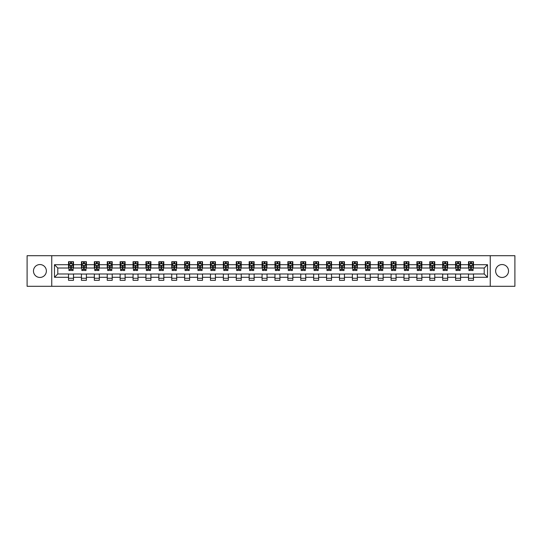 <?xml version="1.0" encoding="UTF-8"?>
<svg xmlns="http://www.w3.org/2000/svg" width="542" height="542" viewBox="0 0 542 542"><rect width="100%" height="100%" fill="white"/><g stroke="black" fill="none" stroke-linecap="round" stroke-linejoin="round"><path stroke-width="0.81" d="M502.082 264.55A6.45 6.45 0 0 0 495.632 271A6.45 6.45 0 0 0 502.082 277.45A6.45 6.45 0 0 0 508.531 271A6.45 6.45 0 0 0 502.082 264.55M39.918 264.55A6.45 6.45 0 0 0 33.468 271A6.45 6.45 0 0 0 39.918 277.45A6.45 6.45 0 0 0 46.368 271A6.45 6.45 0 0 0 39.918 264.55M490.253 286.298L514.9 286.298L514.9 255.702L490.253 255.702L490.253 286.298L51.747 286.298L51.747 255.702L27.1 255.702L27.1 286.298L51.747 286.298M490.253 255.702L51.747 255.702M473.464 264.713L473.464 261.698L468.505 261.698L468.505 264.713L460.564 264.713L460.564 261.698L455.598 261.698L455.598 264.713L447.658 264.713L447.658 261.698L442.699 261.698L442.699 264.713L434.759 264.713L434.759 261.698L429.792 261.698L429.792 264.713L421.859 264.713L421.859 261.698L416.893 261.698L416.893 264.713L408.953 264.713L408.953 261.698L403.993 261.698L403.993 264.713L396.053 264.713L396.053 261.698L391.087 261.698L391.087 264.713L383.147 264.713L383.147 261.698L378.187 261.698L378.187 264.713L370.247 264.713L370.247 261.698L365.288 261.698L365.288 264.713L357.347 264.713L357.347 261.698L352.381 261.698L352.381 264.713L344.441 264.713L344.441 261.698L339.482 261.698L339.482 264.713L331.541 264.713L331.541 261.698L326.575 261.698L326.575 264.713L318.642 264.713L318.642 261.698L313.676 261.698L313.676 264.713L305.735 264.713L305.735 261.698L300.776 261.698L300.776 264.713L292.836 264.713L292.836 261.698L287.87 261.698L287.87 264.713L279.929 264.713L279.929 261.698L274.97 261.698L274.97 264.713L267.03 264.713L267.03 261.698L262.071 261.698L262.071 264.713L254.13 264.713L254.13 261.698L249.164 261.698L249.164 264.713L241.224 264.713L241.224 261.698L236.265 261.698L236.265 264.713L228.324 264.713L228.324 261.698L223.358 261.698L223.358 264.713L215.425 264.713L215.425 261.698L210.459 261.698L210.459 264.713L202.518 264.713L202.518 261.698L197.559 261.698L197.559 264.713L189.619 264.713L189.619 261.698L184.653 261.698L184.653 264.713L176.712 264.713L176.712 261.698L171.753 261.698L171.753 264.713L163.813 264.713L163.813 261.698L158.853 261.698L158.853 264.713L150.913 264.713L150.913 261.698L145.947 261.698L145.947 264.713L138.007 264.713L138.007 261.698L133.047 261.698L133.047 264.713L125.107 264.713L125.107 261.698L120.141 261.698L120.141 264.713L112.208 264.713L112.208 261.698L107.241 261.698L107.241 264.713L99.301 264.713L99.301 261.698L94.342 261.698L94.342 264.713L86.402 264.713L86.402 261.698L81.436 261.698L81.436 264.713L73.495 264.713L73.495 261.698L68.536 261.698L68.536 264.713L54.478 264.713L54.478 277.287L57.784 273.974L68.536 273.974L68.536 280.302L73.495 280.302L73.495 273.974L81.436 273.974L81.436 280.302L86.402 280.302L86.402 273.974L94.342 273.974L94.342 280.302L99.301 280.302L99.301 273.974L107.241 273.974L107.241 280.302L112.208 280.302L112.208 273.974L120.141 273.974L120.141 280.302L125.107 280.302L125.107 273.974L133.047 273.974L133.047 280.302L138.007 280.302L138.007 273.974L145.947 273.974L145.947 280.302L150.913 280.302L150.913 273.974L158.853 273.974L158.853 280.302L163.813 280.302L163.813 273.974L171.753 273.974L171.753 280.302L176.712 280.302L176.712 273.974L184.653 273.974L184.653 280.302L189.619 280.302L189.619 273.974L197.559 273.974L197.559 280.302L202.518 280.302L202.518 273.974L210.459 273.974L210.459 280.302L215.425 280.302L215.425 273.974L223.358 273.974L223.358 280.302L228.324 280.302L228.324 273.974L236.265 273.974L236.265 280.302L241.224 280.302L241.224 273.974L249.164 273.974L249.164 280.302L254.13 280.302L254.13 273.974L262.071 273.974L262.071 280.302L267.03 280.302L267.03 273.974L274.97 273.974L274.97 280.302L279.929 280.302L279.929 273.974L287.87 273.974L287.87 280.302L292.836 280.302L292.836 273.974L300.776 273.974L300.776 280.302L305.735 280.302L305.735 273.974L313.676 273.974L313.676 280.302L318.642 280.302L318.642 273.974L326.575 273.974L326.575 280.302L331.541 280.302L331.541 273.974L339.482 273.974L339.482 280.302L344.441 280.302L344.441 273.974L352.381 273.974L352.381 280.302L357.347 280.302L357.347 273.974L365.288 273.974L365.288 280.302L370.247 280.302L370.247 273.974L378.187 273.974L378.187 280.302L383.147 280.302L383.147 273.974L391.087 273.974L391.087 280.302L396.053 280.302L396.053 273.974L403.993 273.974L403.993 280.302L408.953 280.302L408.953 273.974L416.893 273.974L416.893 280.302L421.859 280.302L421.859 273.974L429.792 273.974L429.792 280.302L434.759 280.302L434.759 273.974L442.699 273.974L442.699 280.302L447.658 280.302L447.658 273.974L455.598 273.974L455.598 280.302L460.564 280.302L460.564 273.974L468.505 273.974L468.505 280.302L473.464 280.302L473.464 273.974L484.216 273.974L484.216 268.026L473.464 268.026L473.464 264.713L487.522 264.713L487.522 277.287L473.464 277.287M468.505 277.287L460.564 277.287M455.598 277.287L447.658 277.287M442.699 277.287L434.759 277.287M429.792 277.287L421.859 277.287M416.893 277.287L408.953 277.287M403.993 277.287L396.053 277.287M391.087 277.287L383.147 277.287M378.187 277.287L370.247 277.287M365.288 277.287L357.347 277.287M352.381 277.287L344.441 277.287M339.482 277.287L331.541 277.287M326.575 277.287L318.642 277.287M313.676 277.287L305.735 277.287M300.776 277.287L292.836 277.287M287.87 277.287L279.929 277.287M274.97 277.287L267.03 277.287M262.071 277.287L254.13 277.287M249.164 277.287L241.224 277.287M236.265 277.287L228.324 277.287M223.358 277.287L215.425 277.287M210.459 277.287L202.518 277.287M197.559 277.287L189.619 277.287M184.653 277.287L176.712 277.287M171.753 277.287L163.813 277.287M158.853 277.287L150.913 277.287M145.947 277.287L138.007 277.287M133.047 277.287L125.107 277.287M120.141 277.287L112.208 277.287M107.241 277.287L99.301 277.287M94.342 277.287L86.402 277.287M81.436 277.287L73.495 277.287M68.536 277.287L54.478 277.287M468.505 264.713L468.505 268.026L460.564 268.026L460.564 264.713M455.598 264.713L455.598 268.026L447.658 268.026L447.658 264.713M442.699 264.713L442.699 268.026L434.759 268.026L434.759 264.713M429.792 264.713L429.792 268.026L421.859 268.026L421.859 264.713M416.893 264.713L416.893 268.026L408.953 268.026L408.953 264.713M403.993 264.713L403.993 268.026L396.053 268.026L396.053 264.713M391.087 264.713L391.087 268.026L383.147 268.026L383.147 264.713M378.187 264.713L378.187 268.026L370.247 268.026L370.247 264.713M365.288 264.713L365.288 268.026L357.347 268.026L357.347 264.713M352.381 264.713L352.381 268.026L344.441 268.026L344.441 264.713M339.482 264.713L339.482 268.026L331.541 268.026L331.541 264.713M326.575 264.713L326.575 268.026L318.642 268.026L318.642 264.713M313.676 264.713L313.676 268.026L305.735 268.026L305.735 264.713M300.776 264.713L300.776 268.026L292.836 268.026L292.836 264.713M287.87 264.713L287.87 268.026L279.929 268.026L279.929 264.713M274.97 264.713L274.97 268.026L267.03 268.026L267.03 264.713M262.071 264.713L262.071 268.026L254.13 268.026L254.13 264.713M249.164 264.713L249.164 268.026L241.224 268.026L241.224 264.713M236.265 264.713L236.265 268.026L228.324 268.026L228.324 264.713M223.358 264.713L223.358 268.026L215.425 268.026L215.425 264.713M210.459 264.713L210.459 268.026L202.518 268.026L202.518 264.713M197.559 264.713L197.559 268.026L189.619 268.026L189.619 264.713M184.653 264.713L184.653 268.026L176.712 268.026L176.712 264.713M171.753 264.713L171.753 268.026L163.813 268.026L163.813 264.713M158.853 264.713L158.853 268.026L150.913 268.026L150.913 264.713M145.947 264.713L145.947 268.026L138.007 268.026L138.007 264.713M133.047 264.713L133.047 268.026L125.107 268.026L125.107 264.713M120.141 264.713L120.141 268.026L112.208 268.026L112.208 264.713M107.241 264.713L107.241 268.026L99.301 268.026L99.301 264.713M94.342 264.713L94.342 268.026L86.402 268.026L86.402 264.713M81.436 264.713L81.436 268.026L73.495 268.026L73.495 264.713M68.536 264.713L68.536 268.026L57.784 268.026L54.478 264.713M57.784 268.026L57.784 273.974M487.522 277.287L484.216 273.974M484.216 268.026L487.522 264.713M68.536 263.764L68.949 263.764M70.521 263.764L71.51 263.764M73.082 263.764L73.495 263.764M68.536 267.938L68.949 267.938M70.521 267.938L71.51 267.938M73.082 267.938L73.495 267.938M68.536 274.062L73.495 274.062M68.536 278.236L73.495 278.236M81.436 274.062L86.402 274.062M81.436 278.236L86.402 278.236M81.436 263.764L81.849 263.764M83.421 263.764L84.416 263.764M85.988 263.764L86.402 263.764M81.436 267.938L81.849 267.938M83.421 267.938L84.416 267.938M85.988 267.938L86.402 267.938M94.342 274.062L99.301 274.062M94.342 278.236L99.301 278.236M94.342 263.764L94.755 263.764M96.327 263.764L97.316 263.764M98.888 263.764L99.301 263.764M94.342 267.938L94.755 267.938M96.327 267.938L97.316 267.938M98.888 267.938L99.301 267.938M107.241 274.062L112.208 274.062M107.241 278.236L112.208 278.236M107.241 263.764L107.655 263.764M109.227 263.764L110.222 263.764M111.794 263.764L112.208 263.764M107.241 267.938L107.655 267.938M109.227 267.938L110.222 267.938M111.794 267.938L112.208 267.938M120.141 274.062L125.107 274.062M120.141 278.236L125.107 278.236M120.141 263.764L120.561 263.764M122.126 263.764L123.122 263.764M124.694 263.764L125.107 263.764M120.141 267.938L120.561 267.938M122.126 267.938L123.122 267.938M124.694 267.938L125.107 267.938M133.047 274.062L138.007 274.062M133.047 278.236L138.007 278.236M133.047 263.764L133.461 263.764M135.033 263.764L136.022 263.764M137.593 263.764L138.007 263.764M133.047 267.938L133.461 267.938M135.033 267.938L136.022 267.938M137.593 267.938L138.007 267.938M145.947 274.062L150.913 274.062M145.947 278.236L150.913 278.236M145.947 263.764L146.36 263.764M147.932 263.764L148.928 263.764M150.5 263.764L150.913 263.764M145.947 267.938L146.36 267.938M147.932 267.938L148.928 267.938M150.5 267.938L150.913 267.938M158.853 274.062L163.813 274.062M158.853 278.236L163.813 278.236M158.853 263.764L159.267 263.764M160.839 263.764L161.828 263.764M163.399 263.764L163.813 263.764M158.853 267.938L159.267 267.938M160.839 267.938L161.828 267.938M163.399 267.938L163.813 267.938M171.753 274.062L176.712 274.062M171.753 278.236L176.712 278.236M171.753 263.764L172.166 263.764M173.738 263.764L174.727 263.764M176.299 263.764L176.712 263.764M171.753 267.938L172.166 267.938M173.738 267.938L174.727 267.938M176.299 267.938L176.712 267.938M184.653 274.062L189.619 274.062M184.653 278.236L189.619 278.236M184.653 263.764L185.066 263.764M186.638 263.764L187.634 263.764M189.205 263.764L189.619 263.764M184.653 267.938L185.066 267.938M186.638 267.938L187.634 267.938M189.205 267.938L189.619 267.938M197.559 274.062L202.518 274.062M197.559 278.236L202.518 278.236M197.559 263.764L197.972 263.764M199.544 263.764L200.533 263.764M202.105 263.764L202.518 263.764M197.559 267.938L197.972 267.938M199.544 267.938L200.533 267.938M202.105 267.938L202.518 267.938M210.459 274.062L215.425 274.062M210.459 278.236L215.425 278.236M210.459 263.764L210.872 263.764M212.444 263.764L213.44 263.764M215.011 263.764L215.425 263.764M210.459 267.938L210.872 267.938M212.444 267.938L213.44 267.938M215.011 267.938L215.425 267.938M223.358 274.062L228.324 274.062M223.358 278.236L228.324 278.236M223.358 263.764L223.778 263.764M225.343 263.764L226.339 263.764M227.911 263.764L228.324 263.764M223.358 267.938L223.778 267.938M225.343 267.938L226.339 267.938M227.911 267.938L228.324 267.938M236.265 274.062L241.224 274.062M236.265 278.236L241.224 278.236M236.265 263.764L236.678 263.764M238.25 263.764L239.239 263.764M240.811 263.764L241.224 263.764M236.265 267.938L236.678 267.938M238.25 267.938L239.239 267.938M240.811 267.938L241.224 267.938M249.164 274.062L254.13 274.062M249.164 278.236L254.13 278.236M249.164 263.764L249.577 263.764M251.149 263.764L252.145 263.764M253.717 263.764L254.13 263.764M249.164 267.938L249.577 267.938M251.149 267.938L252.145 267.938M253.717 267.938L254.13 267.938M262.071 274.062L267.03 274.062M262.071 278.236L267.03 278.236M262.071 263.764L262.484 263.764M264.056 263.764L265.045 263.764M266.617 263.764L267.03 263.764M262.071 267.938L262.484 267.938M264.056 267.938L265.045 267.938M266.617 267.938L267.03 267.938M274.97 274.062L279.929 274.062M274.97 278.236L279.929 278.236M274.97 263.764L275.383 263.764M276.955 263.764L277.944 263.764M279.516 263.764L279.929 263.764M274.97 267.938L275.383 267.938M276.955 267.938L277.944 267.938M279.516 267.938L279.929 267.938M287.87 274.062L292.836 274.062M287.87 278.236L292.836 278.236M287.87 263.764L288.283 263.764M289.855 263.764L290.851 263.764M292.423 263.764L292.836 263.764M287.87 267.938L288.283 267.938M289.855 267.938L290.851 267.938M292.423 267.938L292.836 267.938M300.776 274.062L305.735 274.062M300.776 278.236L305.735 278.236M300.776 263.764L301.189 263.764M302.761 263.764L303.75 263.764M305.322 263.764L305.735 263.764M300.776 267.938L301.189 267.938M302.761 267.938L303.75 267.938M305.322 267.938L305.735 267.938M313.676 274.062L318.642 274.062M313.676 278.236L318.642 278.236M313.676 263.764L314.089 263.764M315.661 263.764L316.657 263.764M318.222 263.764L318.642 263.764M313.676 267.938L314.089 267.938M315.661 267.938L316.657 267.938M318.222 267.938L318.642 267.938M326.575 274.062L331.541 274.062M326.575 278.236L331.541 278.236M326.575 263.764L326.989 263.764M328.56 263.764L329.556 263.764M331.128 263.764L331.541 263.764M326.575 267.938L326.989 267.938M328.56 267.938L329.556 267.938M331.128 267.938L331.541 267.938M339.482 274.062L344.441 274.062M339.482 278.236L344.441 278.236M339.482 263.764L339.895 263.764M341.467 263.764L342.456 263.764M344.028 263.764L344.441 263.764M339.482 267.938L339.895 267.938M341.467 267.938L342.456 267.938M344.028 267.938L344.441 267.938M352.381 274.062L357.347 274.062M352.381 278.236L357.347 278.236M352.381 263.764L352.795 263.764M354.366 263.764L355.362 263.764M356.934 263.764L357.347 263.764M352.381 267.938L352.795 267.938M354.366 267.938L355.362 267.938M356.934 267.938L357.347 267.938M365.288 274.062L370.247 274.062M365.288 278.236L370.247 278.236M365.288 263.764L365.701 263.764M367.273 263.764L368.262 263.764M369.834 263.764L370.247 263.764M365.288 267.938L365.701 267.938M367.273 267.938L368.262 267.938M369.834 267.938L370.247 267.938M378.187 274.062L383.147 274.062M378.187 278.236L383.147 278.236M378.187 263.764L378.601 263.764M380.172 263.764L381.161 263.764M382.733 263.764L383.147 263.764M378.187 267.938L378.601 267.938M380.172 267.938L381.161 267.938M382.733 267.938L383.147 267.938M391.087 274.062L396.053 274.062M391.087 278.236L396.053 278.236M391.087 263.764L391.5 263.764M393.072 263.764L394.068 263.764M395.64 263.764L396.053 263.764M391.087 267.938L391.5 267.938M393.072 267.938L394.068 267.938M395.64 267.938L396.053 267.938M403.993 274.062L408.953 274.062M403.993 278.236L408.953 278.236M403.993 263.764L404.407 263.764M405.978 263.764L406.967 263.764M408.539 263.764L408.953 263.764M403.993 267.938L404.407 267.938M405.978 267.938L406.967 267.938M408.539 267.938L408.953 267.938M416.893 274.062L421.859 274.062M416.893 278.236L421.859 278.236M416.893 263.764L417.306 263.764M418.878 263.764L419.874 263.764M421.439 263.764L421.859 263.764M416.893 267.938L417.306 267.938M418.878 267.938L419.874 267.938M421.439 267.938L421.859 267.938M429.792 274.062L434.759 274.062M429.792 278.236L434.759 278.236M429.792 263.764L430.206 263.764M431.778 263.764L432.773 263.764M434.345 263.764L434.759 263.764M429.792 267.938L430.206 267.938M431.778 267.938L432.773 267.938M434.345 267.938L434.759 267.938M442.699 274.062L447.658 274.062M442.699 278.236L447.658 278.236M442.699 263.764L443.112 263.764M444.684 263.764L445.673 263.764M447.245 263.764L447.658 263.764M442.699 267.938L443.112 267.938M444.684 267.938L445.673 267.938M447.245 267.938L447.658 267.938M455.598 274.062L460.564 274.062M455.598 278.236L460.564 278.236M455.598 263.764L456.012 263.764M457.583 263.764L458.579 263.764M460.151 263.764L460.564 263.764M455.598 267.938L456.012 267.938M457.583 267.938L458.579 267.938M460.151 267.938L460.564 267.938M468.505 274.062L473.464 274.062M468.505 278.236L473.464 278.236M468.505 263.764L468.918 263.764M470.49 263.764L471.479 263.764M473.051 263.764L473.464 263.764M468.505 267.938L468.918 267.938M470.49 267.938L471.479 267.938M473.051 267.938L473.464 267.938M71.51 262.768L70.521 262.768M73.082 269.469L71.51 269.469L71.51 270.505L73.082 270.505L73.082 265.458L72.255 263.805L69.776 263.805L68.949 265.458L68.949 270.505L70.521 270.505L70.521 269.469L68.949 269.469M68.949 265.458L68.949 261.698M73.082 265.458L73.082 261.698M70.521 263.805L70.521 261.698M71.51 261.698L71.51 263.805M71.51 269.469L71.51 266.081L70.521 266.081L70.521 269.469M84.416 262.768L83.421 262.768M85.988 269.469L84.416 269.469L84.416 270.505L85.988 270.505L85.988 265.458L85.162 263.805L82.675 263.805L81.849 265.458L81.849 270.505L83.421 270.505L83.421 269.469L81.849 269.469M81.849 265.458L81.849 261.698M85.988 265.458L85.988 261.698M83.421 263.805L83.421 261.698M84.416 261.698L84.416 263.805M84.416 269.469L84.416 266.081L83.421 266.081L83.421 269.469M97.316 262.768L96.327 262.768M98.888 269.469L97.316 269.469L97.316 270.505L98.888 270.505L98.888 265.458L98.061 263.805L95.582 263.805L94.755 265.458L94.755 270.505L96.327 270.505L96.327 269.469L94.755 269.469M94.755 265.458L94.755 261.698M98.888 265.458L98.888 261.698M96.327 263.805L96.327 261.698M97.316 261.698L97.316 263.805M97.316 269.469L97.316 266.081L96.327 266.081L96.327 269.469M110.222 262.768L109.227 262.768M111.794 269.469L110.222 269.469L110.222 270.505L111.794 270.505L111.794 265.458L110.961 263.805L108.481 263.805L107.655 265.458L107.655 270.505L109.227 270.505L109.227 269.469L107.655 269.469M107.655 265.458L107.655 261.698M111.794 265.458L111.794 261.698M109.227 263.805L109.227 261.698M110.222 261.698L110.222 263.805M110.222 269.469L110.222 266.081L109.227 266.081L109.227 269.469M123.122 262.768L122.126 262.768M124.694 269.469L123.122 269.469L123.122 270.505L124.694 270.505L124.694 265.458L123.867 263.805L121.388 263.805L120.561 265.458L120.561 270.505L122.126 270.505L122.126 269.469L120.561 269.469M120.561 265.458L120.561 261.698M124.694 265.458L124.694 261.698M122.126 263.805L122.126 261.698M123.122 261.698L123.122 263.805M123.122 269.469L123.122 266.081L122.126 266.081L122.126 269.469M136.022 262.768L135.033 262.768M137.593 269.469L136.022 269.469L136.022 270.505L137.593 270.505L137.593 265.458L136.767 263.805L134.287 263.805L133.461 265.458L133.461 270.505L135.033 270.505L135.033 269.469L133.461 269.469M133.461 265.458L133.461 261.698M137.593 265.458L137.593 261.698M135.033 263.805L135.033 261.698M136.022 261.698L136.022 263.805M136.022 269.469L136.022 266.081L135.033 266.081L135.033 269.469M148.928 262.768L147.932 262.768M150.5 269.469L148.928 269.469L148.928 270.505L150.5 270.505L150.5 265.458L149.673 263.805L147.187 263.805L146.36 265.458L146.36 270.505L147.932 270.505L147.932 269.469L146.36 269.469M146.36 265.458L146.36 261.698M150.5 265.458L150.5 261.698M147.932 263.805L147.932 261.698M148.928 261.698L148.928 263.805M148.928 269.469L148.928 266.081L147.932 266.081L147.932 269.469M161.828 262.768L160.839 262.768M163.399 269.469L161.828 269.469L161.828 270.505L163.399 270.505L163.399 265.458L162.573 263.805L160.093 263.805L159.267 265.458L159.267 270.505L160.839 270.505L160.839 269.469L159.267 269.469M159.267 265.458L159.267 261.698M163.399 265.458L163.399 261.698M160.839 263.805L160.839 261.698M161.828 261.698L161.828 263.805M161.828 269.469L161.828 266.081L160.839 266.081L160.839 269.469M174.727 262.768L173.738 262.768M176.299 269.469L174.727 269.469L174.727 270.505L176.299 270.505L176.299 265.458L175.472 263.805L172.993 263.805L172.166 265.458L172.166 270.505L173.738 270.505L173.738 269.469L172.166 269.469M172.166 265.458L172.166 261.698M176.299 265.458L176.299 261.698M173.738 263.805L173.738 261.698M174.727 261.698L174.727 263.805M174.727 269.469L174.727 266.081L173.738 266.081L173.738 269.469M187.634 262.768L186.638 262.768M189.205 269.469L187.634 269.469L187.634 270.505L189.205 270.505L189.205 265.458L188.379 263.805L185.892 263.805L185.066 265.458L185.066 270.505L186.638 270.505L186.638 269.469L185.066 269.469M185.066 265.458L185.066 261.698M189.205 265.458L189.205 261.698M186.638 263.805L186.638 261.698M187.634 261.698L187.634 263.805M187.634 269.469L187.634 266.081L186.638 266.081L186.638 269.469M200.533 262.768L199.544 262.768M202.105 269.469L200.533 269.469L200.533 270.505L202.105 270.505L202.105 265.458L201.278 263.805L198.799 263.805L197.972 265.458L197.972 270.505L199.544 270.505L199.544 269.469L197.972 269.469M197.972 265.458L197.972 261.698M202.105 265.458L202.105 261.698M199.544 263.805L199.544 261.698M200.533 261.698L200.533 263.805M200.533 269.469L200.533 266.081L199.544 266.081L199.544 269.469M213.44 262.768L212.444 262.768M215.011 269.469L213.44 269.469L213.44 270.505L215.011 270.505L215.011 265.458L214.178 263.805L211.698 263.805L210.872 265.458L210.872 270.505L212.444 270.505L212.444 269.469L210.872 269.469M210.872 265.458L210.872 261.698M215.011 265.458L215.011 261.698M212.444 263.805L212.444 261.698M213.44 261.698L213.44 263.805M213.44 269.469L213.44 266.081L212.444 266.081L212.444 269.469M226.339 262.768L225.343 262.768M227.911 269.469L226.339 269.469L226.339 270.505L227.911 270.505L227.911 265.458L227.084 263.805L224.605 263.805L223.778 265.458L223.778 270.505L225.343 270.505L225.343 269.469L223.778 269.469M223.778 265.458L223.778 261.698M227.911 265.458L227.911 261.698M225.343 263.805L225.343 261.698M226.339 261.698L226.339 263.805M226.339 269.469L226.339 266.081L225.343 266.081L225.343 269.469M239.239 262.768L238.25 262.768M240.811 269.469L239.239 269.469L239.239 270.505L240.811 270.505L240.811 265.458L239.984 263.805L237.504 263.805L236.678 265.458L236.678 270.505L238.25 270.505L238.25 269.469L236.678 269.469M236.678 265.458L236.678 261.698M240.811 265.458L240.811 261.698M238.25 263.805L238.25 261.698M239.239 261.698L239.239 263.805M239.239 269.469L239.239 266.081L238.25 266.081L238.25 269.469M252.145 262.768L251.149 262.768M253.717 269.469L252.145 269.469L252.145 270.505L253.717 270.505L253.717 265.458L252.89 263.805L250.404 263.805L249.577 265.458L249.577 270.505L251.149 270.505L251.149 269.469L249.577 269.469M249.577 265.458L249.577 261.698M253.717 265.458L253.717 261.698M251.149 263.805L251.149 261.698M252.145 261.698L252.145 263.805M252.145 269.469L252.145 266.081L251.149 266.081L251.149 269.469M265.045 262.768L264.056 262.768M266.617 269.469L265.045 269.469L265.045 270.505L266.617 270.505L266.617 265.458L265.79 263.805L263.31 263.805L262.484 265.458L262.484 270.505L264.056 270.505L264.056 269.469L262.484 269.469M262.484 265.458L262.484 261.698M266.617 265.458L266.617 261.698M264.056 263.805L264.056 261.698M265.045 261.698L265.045 263.805M265.045 269.469L265.045 266.081L264.056 266.081L264.056 269.469M277.944 262.768L276.955 262.768M279.516 269.469L277.944 269.469L277.944 270.505L279.516 270.505L279.516 265.458L278.69 263.805L276.21 263.805L275.383 265.458L275.383 270.505L276.955 270.505L276.955 269.469L275.383 269.469M275.383 265.458L275.383 261.698M279.516 265.458L279.516 261.698M276.955 263.805L276.955 261.698M277.944 261.698L277.944 263.805M277.944 269.469L277.944 266.081L276.955 266.081L276.955 269.469M290.851 262.768L289.855 262.768M292.423 269.469L290.851 269.469L290.851 270.505L292.423 270.505L292.423 265.458L291.596 263.805L289.11 263.805L288.283 265.458L288.283 270.505L289.855 270.505L289.855 269.469L288.283 269.469M288.283 265.458L288.283 261.698M292.423 265.458L292.423 261.698M289.855 263.805L289.855 261.698M290.851 261.698L290.851 263.805M290.851 269.469L290.851 266.081L289.855 266.081L289.855 269.469M303.75 262.768L302.761 262.768M305.322 269.469L303.75 269.469L303.75 270.505L305.322 270.505L305.322 265.458L304.496 263.805L302.016 263.805L301.189 265.458L301.189 270.505L302.761 270.505L302.761 269.469L301.189 269.469M301.189 265.458L301.189 261.698M305.322 265.458L305.322 261.698M302.761 263.805L302.761 261.698M303.75 261.698L303.75 263.805M303.75 269.469L303.75 266.081L302.761 266.081L302.761 269.469M316.657 262.768L315.661 262.768M318.222 269.469L316.657 269.469L316.657 270.505L318.222 270.505L318.222 265.458L317.395 263.805L314.916 263.805L314.089 265.458L314.089 270.505L315.661 270.505L315.661 269.469L314.089 269.469M314.089 265.458L314.089 261.698M318.222 265.458L318.222 261.698M315.661 263.805L315.661 261.698M316.657 261.698L316.657 263.805M316.657 269.469L316.657 266.081L315.661 266.081L315.661 269.469M329.556 262.768L328.56 262.768M331.128 269.469L329.556 269.469L329.556 270.505L331.128 270.505L331.128 265.458L330.302 263.805L327.822 263.805L326.989 265.458L326.989 270.505L328.56 270.505L328.56 269.469L326.989 269.469M326.989 265.458L326.989 261.698M331.128 265.458L331.128 261.698M328.56 263.805L328.56 261.698M329.556 261.698L329.556 263.805M329.556 269.469L329.556 266.081L328.56 266.081L328.56 269.469M342.456 262.768L341.467 262.768M344.028 269.469L342.456 269.469L342.456 270.505L344.028 270.505L344.028 265.458L343.201 263.805L340.722 263.805L339.895 265.458L339.895 270.505L341.467 270.505L341.467 269.469L339.895 269.469M339.895 265.458L339.895 261.698M344.028 265.458L344.028 261.698M341.467 263.805L341.467 261.698M342.456 261.698L342.456 263.805M342.456 269.469L342.456 266.081L341.467 266.081L341.467 269.469M355.362 262.768L354.366 262.768M356.934 269.469L355.362 269.469L355.362 270.505L356.934 270.505L356.934 265.458L356.108 263.805L353.621 263.805L352.795 265.458L352.795 270.505L354.366 270.505L354.366 269.469L352.795 269.469M352.795 265.458L352.795 261.698M356.934 265.458L356.934 261.698M354.366 263.805L354.366 261.698M355.362 261.698L355.362 263.805M355.362 269.469L355.362 266.081L354.366 266.081L354.366 269.469M368.262 262.768L367.273 262.768M369.834 269.469L368.262 269.469L368.262 270.505L369.834 270.505L369.834 265.458L369.007 263.805L366.527 263.805L365.701 265.458L365.701 270.505L367.273 270.505L367.273 269.469L365.701 269.469M365.701 265.458L365.701 261.698M369.834 265.458L369.834 261.698M367.273 263.805L367.273 261.698M368.262 261.698L368.262 263.805M368.262 269.469L368.262 266.081L367.273 266.081L367.273 269.469M381.161 262.768L380.172 262.768M382.733 269.469L381.161 269.469L381.161 270.505L382.733 270.505L382.733 265.458L381.907 263.805L379.427 263.805L378.601 265.458L378.601 270.505L380.172 270.505L380.172 269.469L378.601 269.469M378.601 265.458L378.601 261.698M382.733 265.458L382.733 261.698M380.172 263.805L380.172 261.698M381.161 261.698L381.161 263.805M381.161 269.469L381.161 266.081L380.172 266.081L380.172 269.469M394.068 262.768L393.072 262.768M395.64 269.469L394.068 269.469L394.068 270.505L395.64 270.505L395.64 265.458L394.813 263.805L392.327 263.805L391.5 265.458L391.5 270.505L393.072 270.505L393.072 269.469L391.5 269.469M391.5 265.458L391.5 261.698M395.64 265.458L395.64 261.698M393.072 263.805L393.072 261.698M394.068 261.698L394.068 263.805M394.068 269.469L394.068 266.081L393.072 266.081L393.072 269.469M406.967 262.768L405.978 262.768M408.539 269.469L406.967 269.469L406.967 270.505L408.539 270.505L408.539 265.458L407.713 263.805L405.233 263.805L404.407 265.458L404.407 270.505L405.978 270.505L405.978 269.469L404.407 269.469M404.407 265.458L404.407 261.698M408.539 265.458L408.539 261.698M405.978 263.805L405.978 261.698M406.967 261.698L406.967 263.805M406.967 269.469L406.967 266.081L405.978 266.081L405.978 269.469M419.874 262.768L418.878 262.768M421.439 269.469L419.874 269.469L419.874 270.505L421.439 270.505L421.439 265.458L420.612 263.805L418.133 263.805L417.306 265.458L417.306 270.505L418.878 270.505L418.878 269.469L417.306 269.469M417.306 265.458L417.306 261.698M421.439 265.458L421.439 261.698M418.878 263.805L418.878 261.698M419.874 261.698L419.874 263.805M419.874 269.469L419.874 266.081L418.878 266.081L418.878 269.469M432.773 262.768L431.778 262.768M434.345 269.469L432.773 269.469L432.773 270.505L434.345 270.505L434.345 265.458L433.519 263.805L431.039 263.805L430.206 265.458L430.206 270.505L431.778 270.505L431.778 269.469L430.206 269.469M430.206 265.458L430.206 261.698M434.345 265.458L434.345 261.698M431.778 263.805L431.778 261.698M432.773 261.698L432.773 263.805M432.773 269.469L432.773 266.081L431.778 266.081L431.778 269.469M445.673 262.768L444.684 262.768M447.245 269.469L445.673 269.469L445.673 270.505L447.245 270.505L447.245 265.458L446.418 263.805L443.939 263.805L443.112 265.458L443.112 270.505L444.684 270.505L444.684 269.469L443.112 269.469M443.112 265.458L443.112 261.698M447.245 265.458L447.245 261.698M444.684 263.805L444.684 261.698M445.673 261.698L445.673 263.805M445.673 269.469L445.673 266.081L444.684 266.081L444.684 269.469M458.579 262.768L457.583 262.768M460.151 269.469L458.579 269.469L458.579 270.505L460.151 270.505L460.151 265.458L459.325 263.805L456.838 263.805L456.012 265.458L456.012 270.505L457.583 270.505L457.583 269.469L456.012 269.469M456.012 265.458L456.012 261.698M460.151 265.458L460.151 261.698M457.583 263.805L457.583 261.698M458.579 261.698L458.579 263.805M458.579 269.469L458.579 266.081L457.583 266.081L457.583 269.469M471.479 262.768L470.49 262.768M473.051 269.469L471.479 269.469L471.479 270.505L473.051 270.505L473.051 265.458L472.224 263.805L469.745 263.805L468.918 265.458L468.918 270.505L470.49 270.505L470.49 269.469L468.918 269.469M468.918 265.458L468.918 261.698M473.051 265.458L473.051 261.698M470.49 263.805L470.49 261.698M471.479 261.698L471.479 263.805M471.479 269.469L471.479 266.081L470.49 266.081L470.49 269.469M73.062 265.417L68.969 265.417M68.949 263.907L69.728 263.907M72.31 263.907L73.082 263.907M70.521 267.247L68.949 267.247M73.082 267.247L71.51 267.247M71.51 263.297L70.521 263.297M85.968 265.417L81.869 265.417M81.849 263.907L82.628 263.907M85.209 263.907L85.988 263.907M83.421 267.247L81.849 267.247M85.988 267.247L84.416 267.247M84.416 263.297L83.421 263.297M98.868 265.417L94.775 265.417M94.755 263.907L95.534 263.907M98.109 263.907L98.888 263.907M96.327 267.247L94.755 267.247M98.888 267.247L97.316 267.247M97.316 263.297L96.327 263.297M111.767 265.417L107.675 265.417M107.655 263.907L108.434 263.907M111.015 263.907L111.794 263.907M109.227 267.247L107.655 267.247M111.794 267.247L110.222 267.247M110.222 263.297L109.227 263.297M124.674 265.417L120.581 265.417M120.561 263.907L121.333 263.907M123.915 263.907L124.694 263.907M122.126 267.247L120.561 267.247M124.694 267.247L123.122 267.247M123.122 263.297L122.126 263.297M137.573 265.417L133.481 265.417M133.461 263.907L134.24 263.907M136.821 263.907L137.593 263.907M135.033 267.247L133.461 267.247M137.593 267.247L136.022 267.247M136.022 263.297L135.033 263.297M150.48 265.417L146.381 265.417M146.36 263.907L147.139 263.907M149.721 263.907L150.5 263.907M147.932 267.247L146.36 267.247M150.5 267.247L148.928 267.247M148.928 263.297L147.932 263.297M163.379 265.417L159.287 265.417M159.267 263.907L160.039 263.907M162.62 263.907L163.399 263.907M160.839 267.247L159.267 267.247M163.399 267.247L161.828 267.247M161.828 263.297L160.839 263.297M176.279 265.417L172.187 265.417M172.166 263.907L172.945 263.907M175.527 263.907L176.299 263.907M173.738 267.247L172.166 267.247M176.299 267.247L174.727 267.247M174.727 263.297L173.738 263.297M189.185 265.417L185.086 265.417M185.066 263.907L185.845 263.907M188.426 263.907L189.205 263.907M186.638 267.247L185.066 267.247M189.205 267.247L187.634 267.247M187.634 263.297L186.638 263.297M202.085 265.417L197.993 265.417M197.972 263.907L198.751 263.907M201.326 263.907L202.105 263.907M199.544 267.247L197.972 267.247M202.105 267.247L200.533 267.247M200.533 263.297L199.544 263.297M214.984 265.417L210.892 265.417M210.872 263.907L211.651 263.907M214.232 263.907L215.011 263.907M212.444 267.247L210.872 267.247M215.011 267.247L213.44 267.247M213.44 263.297L212.444 263.297M227.891 265.417L223.799 265.417M223.778 263.907L224.551 263.907M227.132 263.907L227.911 263.907M225.343 267.247L223.778 267.247M227.911 267.247L226.339 267.247M226.339 263.297L225.343 263.297M240.79 265.417L236.698 265.417M236.678 263.907L237.457 263.907M240.038 263.907L240.811 263.907M238.25 267.247L236.678 267.247M240.811 267.247L239.239 267.247M239.239 263.297L238.25 263.297M253.697 265.417L249.598 265.417M249.577 263.907L250.357 263.907M252.938 263.907L253.717 263.907M251.149 267.247L249.577 267.247M253.717 267.247L252.145 267.247M252.145 263.297L251.149 263.297M266.596 265.417L262.504 265.417M262.484 263.907L263.256 263.907M265.837 263.907L266.617 263.907M264.056 267.247L262.484 267.247M266.617 267.247L265.045 267.247M265.045 263.297L264.056 263.297M279.496 265.417L275.404 265.417M275.383 263.907L276.163 263.907M278.744 263.907L279.516 263.907M276.955 267.247L275.383 267.247M279.516 267.247L277.944 267.247M277.944 263.297L276.955 263.297M292.402 265.417L288.303 265.417M288.283 263.907L289.062 263.907M291.643 263.907L292.423 263.907M289.855 267.247L288.283 267.247M292.423 267.247L290.851 267.247M290.851 263.297L289.855 263.297M305.302 265.417L301.21 265.417M301.189 263.907L301.962 263.907M304.543 263.907L305.322 263.907M302.761 267.247L301.189 267.247M305.322 267.247L303.75 267.247M303.75 263.297L302.761 263.297M318.201 265.417L314.109 265.417M314.089 263.907L314.868 263.907M317.449 263.907L318.222 263.907M315.661 267.247L314.089 267.247M318.222 267.247L316.657 267.247M316.657 263.297L315.661 263.297M331.108 265.417L327.016 265.417M326.989 263.907L327.768 263.907M330.349 263.907L331.128 263.907M328.56 267.247L326.989 267.247M331.128 267.247L329.556 267.247M329.556 263.297L328.56 263.297M344.007 265.417L339.915 265.417M339.895 263.907L340.674 263.907M343.249 263.907L344.028 263.907M341.467 267.247L339.895 267.247M344.028 267.247L342.456 267.247M342.456 263.297L341.467 263.297M356.914 265.417L352.815 265.417M352.795 263.907L353.574 263.907M356.155 263.907L356.934 263.907M354.366 267.247L352.795 267.247M356.934 267.247L355.362 267.247M355.362 263.297L354.366 263.297M369.813 265.417L365.721 265.417M365.701 263.907L366.473 263.907M369.055 263.907L369.834 263.907M367.273 267.247L365.701 267.247M369.834 267.247L368.262 267.247M368.262 263.297L367.273 263.297M382.713 265.417L378.621 265.417M378.601 263.907L379.38 263.907M381.961 263.907L382.733 263.907M380.172 267.247L378.601 267.247M382.733 267.247L381.161 267.247M381.161 263.297L380.172 263.297M395.619 265.417L391.52 265.417M391.5 263.907L392.279 263.907M394.861 263.907L395.64 263.907M393.072 267.247L391.5 267.247M395.64 267.247L394.068 267.247M394.068 263.297L393.072 263.297M408.519 265.417L404.427 265.417M404.407 263.907L405.179 263.907M407.76 263.907L408.539 263.907M405.978 267.247L404.407 267.247M408.539 267.247L406.967 267.247M406.967 263.297L405.978 263.297M421.419 265.417L417.326 265.417M417.306 263.907L418.085 263.907M420.667 263.907L421.439 263.907M418.878 267.247L417.306 267.247M421.439 267.247L419.874 267.247M419.874 263.297L418.878 263.297M434.325 265.417L430.233 265.417M430.206 263.907L430.985 263.907M433.566 263.907L434.345 263.907M431.778 267.247L430.206 267.247M434.345 267.247L432.773 267.247M432.773 263.297L431.778 263.297M447.225 265.417L443.132 265.417M443.112 263.907L443.891 263.907M446.466 263.907L447.245 263.907M444.684 267.247L443.112 267.247M447.245 267.247L445.673 267.247M445.673 263.297L444.684 263.297M460.131 265.417L456.032 265.417M456.012 263.907L456.791 263.907M459.372 263.907L460.151 263.907M457.583 267.247L456.012 267.247M460.151 267.247L458.579 267.247M458.579 263.297L457.583 263.297M473.031 265.417L468.938 265.417M468.918 263.907L469.69 263.907M472.272 263.907L473.051 263.907M470.49 267.247L468.918 267.247M473.051 267.247L471.479 267.247M471.479 263.297L470.49 263.297"/></g></svg>
